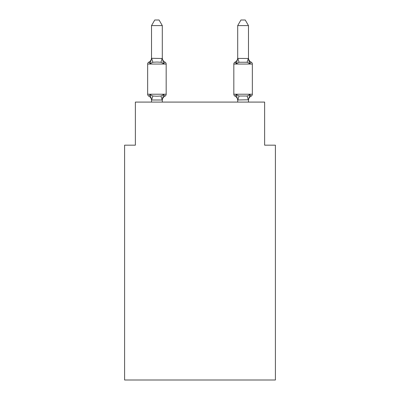 <?xml version="1.0" encoding="UTF-8"?>
<svg xmlns="http://www.w3.org/2000/svg" width="400" height="400" viewBox="0 0 400 400"><rect width="100%" height="100%" fill="white"/><g stroke="black" fill="none" stroke-linecap="round" stroke-linejoin="round"><path stroke-width="0.6" d="M275.405 380L275.405 145.17L264.63 145.17L264.63 102.085L135.37 102.085L135.37 145.17L124.595 145.17L124.595 380L275.405 380M248.475 102.085L248.475 99.78L237.7 99.975L236.355 94.64L235.035 96.155A2.155 2.155 0 0 1 233.825 94.22A2.155 2.155 0 0 0 235.035 96.155L236.355 94.64L235.035 96.155A2.155 2.155 0 0 1 233.825 94.22A2.155 2.155 0 0 0 235.035 96.155L236.355 94.64L235.035 96.155A2.155 2.155 0 0 1 233.825 94.22A2.155 2.155 0 0 0 235.035 96.155L236.355 94.64L235.035 96.155A2.155 2.155 0 0 1 233.825 94.22A2.155 2.155 0 0 0 235.035 96.155L236.355 94.64L235.035 96.155A2.155 2.155 0 0 1 233.825 94.22A2.155 2.155 0 0 0 235.035 96.155L236.355 94.64L235.035 96.155A2.155 2.155 0 0 1 233.825 94.22A2.155 2.155 0 0 0 235.035 96.155L236.355 94.64L235.035 96.155A2.155 2.155 0 0 1 233.825 94.22A2.155 2.155 0 0 0 235.035 96.155L236.355 94.64L235.035 96.155A2.155 2.155 0 0 1 233.825 94.22A2.155 2.155 0 0 0 235.035 96.155L236.355 94.64L235.035 96.155A2.155 2.155 0 0 1 233.825 94.22A2.155 2.155 0 0 0 235.035 96.155L236.355 94.64L235.035 96.155A2.155 2.155 0 0 1 233.825 94.22A2.155 2.155 0 0 0 235.035 96.155L236.355 94.64L235.035 96.155A2.155 2.155 0 0 1 233.825 94.22A2.155 2.155 0 0 0 235.035 96.155L236.355 94.64L235.035 96.155A2.155 2.155 0 0 1 233.825 94.22A2.155 2.155 0 0 0 235.035 96.155L236.355 94.64L235.035 96.155A2.155 2.155 0 0 1 233.825 94.22A2.155 2.155 0 0 0 235.035 96.155L236.355 94.64L235.035 96.155A2.155 2.155 0 0 1 233.825 94.22A2.155 2.155 0 0 0 235.035 96.155L236.355 94.64L235.035 96.155A2.155 2.155 0 0 1 233.825 94.22A2.155 2.155 0 0 0 235.035 96.155L236.355 94.64L235.035 96.155A2.155 2.155 0 0 1 233.825 94.22A2.155 2.155 0 0 0 235.035 96.155L236.355 94.64L235.035 96.155A2.155 2.155 0 0 1 233.825 94.22A2.155 2.155 0 0 0 235.035 96.155L236.355 94.64L235.035 96.155A2.155 2.155 0 0 1 233.825 94.22A2.155 2.155 0 0 0 235.035 96.155L236.355 94.64L235.035 96.155A2.155 2.155 0 0 1 233.825 94.22A2.155 2.155 0 0 0 235.035 96.155L236.355 94.64L239.045 96.025L247.13 96.025L249.82 94.64L251.14 96.155A2.155 2.155 0 0 0 252.35 94.22A2.155 2.155 0 0 1 251.14 96.155L250.525 95.86L251.14 96.155A2.155 2.155 0 0 0 252.35 94.22A2.155 2.155 0 0 1 251.14 96.155A2.155 2.155 0 0 0 252.35 94.22A2.155 2.155 0 0 1 251.14 96.155L250.525 95.86L251.14 96.155A2.155 2.155 0 0 0 252.35 94.22A2.155 2.155 0 0 1 251.14 96.155A2.155 2.155 0 0 0 252.35 94.22A2.155 2.155 0 0 1 251.14 96.155L250.525 95.86L251.14 96.155A2.155 2.155 0 0 0 252.35 94.22A2.155 2.155 0 0 1 251.14 96.155A2.155 2.155 0 0 0 252.35 94.22A2.155 2.155 0 0 1 251.14 96.155L250.525 95.86L251.14 96.155A2.155 2.155 0 0 0 252.35 94.22A2.155 2.155 0 0 1 251.14 96.155A2.155 2.155 0 0 0 252.35 94.22A2.155 2.155 0 0 1 251.14 96.155L250.525 95.86L251.14 96.155A2.155 2.155 0 0 0 252.35 94.22A2.155 2.155 0 0 1 251.14 96.155A2.155 2.155 0 0 0 252.35 94.22A2.155 2.155 0 0 1 251.14 96.155L250.525 95.86L251.14 96.155A2.155 2.155 0 0 0 252.35 94.22A2.155 2.155 0 0 1 251.14 96.155A2.155 2.155 0 0 0 252.35 94.22A2.155 2.155 0 0 1 251.14 96.155L250.525 95.86L251.14 96.155A2.155 2.155 0 0 0 252.35 94.22A2.155 2.155 0 0 1 251.14 96.155A2.155 2.155 0 0 0 252.35 94.22A2.155 2.155 0 0 1 251.14 96.155L250.525 95.86L251.14 96.155A2.155 2.155 0 0 0 252.35 94.22A2.155 2.155 0 0 1 251.14 96.155A2.155 2.155 0 0 0 252.35 94.22A2.155 2.155 0 0 1 251.14 96.155L250.525 95.86L251.14 96.155A2.155 2.155 0 0 0 252.35 94.22A2.155 2.155 0 0 1 251.14 96.155A2.155 2.155 0 0 0 252.35 94.22A2.155 2.155 0 0 1 251.14 96.155L250.525 95.86L251.14 96.155A2.155 2.155 0 0 0 252.35 94.22A2.155 2.155 0 0 1 251.14 96.155A2.155 2.155 0 0 0 252.35 94.22A2.155 2.155 0 0 1 251.14 96.155L250.525 95.86M248.475 25.6L245.24 20L240.935 20L237.7 25.6L248.475 25.6L248.475 58.495L249.82 63.635L251.14 62.12A2.155 2.155 0 0 1 252.35 64.055A2.155 2.155 0 0 0 251.14 62.12L249.82 63.635L248.695 60.115L249.82 63.635L251.14 62.12A2.155 2.155 0 0 1 252.35 64.055L252.35 94.22A2.155 2.155 0 0 1 251.14 96.155A2.155 2.155 0 0 0 252.35 94.22L252.35 64.055A2.155 2.155 0 0 0 251.14 62.12L249.82 63.635L251.14 62.12A2.155 2.155 0 0 1 252.35 64.055L252.35 94.22L252.35 64.055A2.155 2.155 0 0 0 251.14 62.12L249.82 63.635L248.695 60.115L249.82 63.635L251.14 62.12A2.155 2.155 0 0 1 252.35 64.055L252.35 94.22L252.35 64.055A2.155 2.155 0 0 0 251.14 62.12L249.82 63.635L251.14 62.12A2.155 2.155 0 0 1 252.35 64.055L252.35 94.22L252.35 64.055A2.155 2.155 0 0 0 251.14 62.12L249.82 63.635L248.695 60.115L249.82 63.635L251.14 62.12A2.155 2.155 0 0 1 252.35 64.055L252.35 94.22L252.35 64.055A2.155 2.155 0 0 0 251.14 62.12L249.82 63.635L251.14 62.12A2.155 2.155 0 0 1 252.35 64.055L252.35 94.22L252.35 64.055A2.155 2.155 0 0 0 251.14 62.12L249.82 63.635L248.695 60.115L249.82 63.635L251.14 62.12A2.155 2.155 0 0 1 252.35 64.055L252.35 94.22L252.35 64.055A2.155 2.155 0 0 0 251.14 62.12L249.82 63.635L251.14 62.12A2.155 2.155 0 0 1 252.35 64.055L252.35 94.22L252.35 64.055A2.155 2.155 0 0 0 251.14 62.12L249.82 63.635L248.695 60.115L249.82 63.635L251.14 62.12A2.155 2.155 0 0 1 252.35 64.055L252.35 94.22L252.35 64.055A2.155 2.155 0 0 0 251.14 62.12L249.82 63.635L251.14 62.12A2.155 2.155 0 0 1 252.35 64.055L252.35 94.22L252.35 64.055A2.155 2.155 0 0 0 251.14 62.12L249.82 63.635L248.695 60.115L249.82 63.635L251.14 62.12A2.155 2.155 0 0 1 252.35 64.055L252.35 94.22L252.35 64.055A2.155 2.155 0 0 0 251.14 62.12L249.82 63.635L251.14 62.12A2.155 2.155 0 0 1 252.35 64.055L252.35 94.22L252.35 64.055A2.155 2.155 0 0 0 251.14 62.12L249.82 63.635L248.695 60.115L249.82 63.635L251.14 62.12A2.155 2.155 0 0 1 252.35 64.055L252.35 94.22L252.35 64.055A2.155 2.155 0 0 0 251.14 62.12L249.82 63.635L251.14 62.12A2.155 2.155 0 0 1 252.35 64.055L252.35 94.22L252.35 64.055A2.155 2.155 0 0 0 251.14 62.12L249.82 63.635L248.695 60.115L249.82 63.635L251.14 62.12A2.155 2.155 0 0 1 252.35 64.055L252.35 94.22L252.35 64.055A2.155 2.155 0 0 0 251.14 62.12L249.82 63.635L251.14 62.12A2.155 2.155 0 0 1 252.35 64.055L252.35 94.22L252.35 64.055A2.155 2.155 0 0 0 251.14 62.12L249.82 63.635L248.695 60.115L249.82 63.635L251.14 62.12A2.155 2.155 0 0 1 252.35 64.055L252.35 94.22L252.35 64.055A2.155 2.155 0 0 0 251.14 62.12L249.82 63.635L251.14 62.12A2.155 2.155 0 0 1 252.35 64.055L252.35 94.22L252.35 64.055A2.155 2.155 0 0 0 251.14 62.12L249.82 63.635L248.695 60.115L249.82 63.635L251.14 62.12A2.155 2.155 0 0 1 252.35 64.055L252.35 94.22L252.35 64.055A2.155 2.155 0 0 0 251.14 62.12L249.82 63.635L251.14 62.12A2.155 2.155 0 0 1 252.35 64.055L252.35 94.22L252.35 64.055A2.155 2.155 0 0 0 251.14 62.12L249.82 63.635L248.695 60.115L249.82 63.635L251.14 62.12A2.155 2.155 0 0 1 252.35 64.055L252.35 94.22L252.35 64.055A2.155 2.155 0 0 0 251.14 62.12L249.82 63.635L247.13 62.25L239.045 62.25L236.355 63.635L235.035 62.12L235.65 62.415M237.7 58.41L248.475 58.495M252.35 64.055L252.35 94.22L252.35 64.055L233.825 64.055A2.155 2.155 0 0 1 235.035 62.12A2.155 2.155 0 0 0 233.825 64.055A2.155 2.155 0 0 1 235.035 62.12L236.355 63.635L235.035 62.12A2.155 2.155 0 0 0 233.825 64.055A2.155 2.155 0 0 1 235.035 62.12L236.355 63.635L235.035 62.12A2.155 2.155 0 0 0 233.825 64.055A2.155 2.155 0 0 1 235.035 62.12L236.355 63.635L235.035 62.12A2.155 2.155 0 0 0 233.825 64.055A2.155 2.155 0 0 1 235.035 62.12L236.355 63.635L235.035 62.12A2.155 2.155 0 0 0 233.825 64.055A2.155 2.155 0 0 1 235.035 62.12L236.355 63.635L235.035 62.12A2.155 2.155 0 0 0 233.825 64.055A2.155 2.155 0 0 1 235.035 62.12L236.355 63.635L235.035 62.12A2.155 2.155 0 0 0 233.825 64.055A2.155 2.155 0 0 1 235.035 62.12L236.355 63.635L235.035 62.12A2.155 2.155 0 0 0 233.825 64.055A2.155 2.155 0 0 1 235.035 62.12L236.355 63.635L235.035 62.12A2.155 2.155 0 0 0 233.825 64.055A2.155 2.155 0 0 1 235.035 62.12L236.355 63.635L235.035 62.12A2.155 2.155 0 0 0 233.825 64.055A2.155 2.155 0 0 1 235.035 62.12L236.355 63.635L235.035 62.12A2.155 2.155 0 0 0 233.825 64.055L233.825 94.22A2.155 2.155 0 0 0 235.035 96.155A4.74 4.74 0 0 1 237.7 100.42A4.74 4.74 0 0 0 235.035 96.155A4.74 4.74 0 0 1 237.7 100.42A4.74 4.74 0 0 0 235.035 96.155A4.74 4.74 0 0 1 237.7 100.42A4.74 4.74 0 0 0 235.035 96.155A4.74 4.74 0 0 1 237.7 100.42A4.74 4.74 0 0 0 235.035 96.155A4.74 4.74 0 0 1 237.7 100.42A4.74 4.74 0 0 0 235.035 96.155A4.74 4.74 0 0 1 237.7 100.42A4.74 4.74 0 0 0 235.035 96.155A4.74 4.74 0 0 1 237.7 100.42A4.74 4.74 0 0 0 235.035 96.155A4.74 4.74 0 0 1 237.7 100.42A4.74 4.74 0 0 0 235.035 96.155A4.74 4.74 0 0 1 237.7 100.42A4.74 4.74 0 0 0 235.035 96.155A4.74 4.74 0 0 1 237.7 100.42A4.74 4.74 0 0 0 235.035 96.155A2.155 2.155 0 0 1 233.825 94.22A2.155 2.155 0 0 0 235.035 96.155A2.155 2.155 0 0 1 233.825 94.22A2.155 2.155 0 0 0 235.035 96.155A4.74 4.74 0 0 1 237.7 100.42L237.7 102.085M237.7 25.6L237.7 58.495L236.355 63.635L236.86 61.93L236.355 63.635L236.86 61.93L236.355 63.635L236.86 61.93L236.355 63.635L236.86 61.93L236.355 63.635L236.86 61.93L236.355 63.635L236.86 61.93L236.355 63.635L236.86 61.93L236.355 63.635L236.86 61.93L236.355 63.635L236.86 61.93L236.355 63.635L236.86 61.93L236.355 63.635L236.86 61.93L236.355 63.635L235.035 62.12A2.155 2.155 0 0 0 233.825 64.055M248.475 57.86L248.475 57.86A4.74 4.74 0 0 0 251.14 62.12M163.645 94.64L164.965 96.155L163.645 94.64L164.965 96.155L163.645 94.64L164.965 96.155L163.645 94.64L164.965 96.155L163.645 94.64L164.965 96.155L163.645 94.64L164.965 96.155L163.645 94.64L164.965 96.155L163.645 94.64L164.965 96.155L163.645 94.64L164.965 96.155L163.645 94.64L164.965 96.155L163.645 94.64L162.21 100.005L151.615 100.005L150.18 94.64L148.86 96.155A2.155 2.155 0 0 1 147.65 94.22A2.155 2.155 0 0 0 148.86 96.155A2.155 2.155 0 0 1 147.65 94.22A2.155 2.155 0 0 0 148.86 96.155L150.18 94.64L148.86 96.155A2.155 2.155 0 0 1 147.65 94.22A2.155 2.155 0 0 0 148.86 96.155A2.155 2.155 0 0 1 147.65 94.22A2.155 2.155 0 0 0 148.86 96.155L150.18 94.64L148.86 96.155A2.155 2.155 0 0 1 147.65 94.22A2.155 2.155 0 0 0 148.86 96.155A2.155 2.155 0 0 1 147.65 94.22A2.155 2.155 0 0 0 148.86 96.155L150.18 94.64L148.86 96.155A2.155 2.155 0 0 1 147.65 94.22A2.155 2.155 0 0 0 148.86 96.155L150.18 94.64L148.86 96.155A2.155 2.155 0 0 1 147.65 94.22A2.155 2.155 0 0 0 148.86 96.155A2.155 2.155 0 0 1 147.65 94.22A2.155 2.155 0 0 0 148.86 96.155L150.18 94.64L148.86 96.155A2.155 2.155 0 0 1 147.65 94.22A2.155 2.155 0 0 0 148.86 96.155A2.155 2.155 0 0 1 147.65 94.22A2.155 2.155 0 0 0 148.86 96.155L150.18 94.64L148.86 96.155A2.155 2.155 0 0 1 147.65 94.22A2.155 2.155 0 0 0 148.86 96.155A2.155 2.155 0 0 1 147.65 94.22A2.155 2.155 0 0 0 148.86 96.155L150.18 94.64L148.86 96.155A2.155 2.155 0 0 1 147.65 94.22A2.155 2.155 0 0 0 148.86 96.155A2.155 2.155 0 0 1 147.65 94.22A2.155 2.155 0 0 0 148.86 96.155L150.18 94.64L148.86 96.155A2.155 2.155 0 0 1 147.65 94.22A2.155 2.155 0 0 0 148.86 96.155A2.155 2.155 0 0 1 147.65 94.22A2.155 2.155 0 0 0 148.86 96.155L150.18 94.64L148.86 96.155A2.155 2.155 0 0 1 147.65 94.22A2.155 2.155 0 0 0 148.86 96.155A2.155 2.155 0 0 1 147.65 94.22A2.155 2.155 0 0 0 148.86 96.155L150.18 94.64L148.86 96.155A2.155 2.155 0 0 1 147.65 94.22A2.155 2.155 0 0 0 148.86 96.155A2.155 2.155 0 0 1 147.65 94.22A2.155 2.155 0 0 0 148.86 96.155L150.18 94.64L148.86 96.155A2.155 2.155 0 0 1 147.65 94.22A2.155 2.155 0 0 0 148.86 96.155L150.18 94.64L148.86 96.155L150.18 94.64L148.86 96.155L150.18 94.64L148.86 96.155L150.18 94.64L148.86 96.155L150.18 94.64L148.86 96.155L150.18 94.64L152.87 96.025L156.91 96.24L160.955 96.025L163.645 94.64L164.965 96.155A2.155 2.155 0 0 0 166.175 94.22A2.155 2.155 0 0 1 164.965 96.155L164.54 95.98L164.965 96.155A2.155 2.155 0 0 0 166.175 94.22A2.155 2.155 0 0 1 164.965 96.155L164.54 95.98L164.965 96.155A2.155 2.155 0 0 0 166.175 94.22A2.155 2.155 0 0 1 164.965 96.155L164.54 95.98L164.965 96.155A2.155 2.155 0 0 0 166.175 94.22A2.155 2.155 0 0 1 164.965 96.155L164.54 95.98L164.965 96.155A2.155 2.155 0 0 0 166.175 94.22A2.155 2.155 0 0 1 164.965 96.155L164.54 95.98L164.965 96.155A2.155 2.155 0 0 0 166.175 94.22A2.155 2.155 0 0 1 164.965 96.155L164.54 95.98L164.965 96.155A2.155 2.155 0 0 0 166.175 94.22A2.155 2.155 0 0 1 164.965 96.155L164.54 95.98L164.965 96.155A2.155 2.155 0 0 0 166.175 94.22A2.155 2.155 0 0 1 164.965 96.155L163.645 94.64L164.965 96.155A2.155 2.155 0 0 0 166.175 94.22A2.155 2.155 0 0 1 164.965 96.155L163.645 94.64L164.965 96.155A2.155 2.155 0 0 0 166.175 94.22A2.155 2.155 0 0 1 164.965 96.155L163.645 94.64L164.965 96.155L164.54 95.98M162.3 25.6L151.525 25.6L154.76 20L159.065 20L162.3 25.6L162.3 58.495L163.645 63.635L164.965 62.12A2.155 2.155 0 0 1 166.175 64.055A2.155 2.155 0 0 0 164.965 62.12L163.645 63.635L164.965 62.12A2.155 2.155 0 0 1 166.175 64.055A2.155 2.155 0 0 0 164.965 62.12L163.645 63.635L164.965 62.12A2.155 2.155 0 0 1 166.175 64.055A2.155 2.155 0 0 0 164.965 62.12L163.645 63.635L164.965 62.12A2.155 2.155 0 0 1 166.175 64.055A2.155 2.155 0 0 0 164.965 62.12L163.645 63.635L164.965 62.12A2.155 2.155 0 0 1 166.175 64.055A2.155 2.155 0 0 0 164.965 62.12L163.645 63.635L164.965 62.12A2.155 2.155 0 0 1 166.175 64.055A2.155 2.155 0 0 0 164.965 62.12L163.645 63.635L164.965 62.12A2.155 2.155 0 0 1 166.175 64.055A2.155 2.155 0 0 0 164.965 62.12L163.645 63.635L164.965 62.12A2.155 2.155 0 0 1 166.175 64.055A2.155 2.155 0 0 0 164.965 62.12L163.645 63.635L164.965 62.12A2.155 2.155 0 0 1 166.175 64.055A2.155 2.155 0 0 0 164.965 62.12L163.645 63.635L164.965 62.12A2.155 2.155 0 0 1 166.175 64.055A2.155 2.155 0 0 0 164.965 62.12L163.645 63.635L164.965 62.12A2.155 2.155 0 0 1 166.175 64.055A2.155 2.155 0 0 0 164.965 62.12L163.645 63.635L164.965 62.12A2.155 2.155 0 0 1 166.175 64.055A2.155 2.155 0 0 0 164.965 62.12L163.645 63.635L164.965 62.12A2.155 2.155 0 0 1 166.175 64.055A2.155 2.155 0 0 0 164.965 62.12L163.645 63.635L164.965 62.12A2.155 2.155 0 0 1 166.175 64.055A2.155 2.155 0 0 0 164.965 62.12L163.645 63.635L164.965 62.12A2.155 2.155 0 0 1 166.175 64.055A2.155 2.155 0 0 0 164.965 62.12L163.645 63.635L164.965 62.12A2.155 2.155 0 0 1 166.175 64.055A2.155 2.155 0 0 0 164.965 62.12L163.645 63.635L164.965 62.12A2.155 2.155 0 0 1 166.175 64.055A2.155 2.155 0 0 0 164.965 62.12L163.645 63.635L164.965 62.12A2.155 2.155 0 0 1 166.175 64.055A2.155 2.155 0 0 0 164.965 62.12L163.645 63.635L164.965 62.12A2.155 2.155 0 0 1 166.175 64.055A2.155 2.155 0 0 0 164.965 62.12L163.645 63.635L164.965 62.12A2.155 2.155 0 0 1 166.175 64.055A2.155 2.155 0 0 0 164.965 62.12L163.645 63.635L164.965 62.12A2.155 2.155 0 0 1 166.175 64.055A2.155 2.155 0 0 0 164.965 62.12L163.645 63.635L160.955 62.25L156.91 62.035L152.87 62.25L150.18 63.635L148.86 62.12L149.475 62.415M150.18 63.635L148.86 62.12L150.18 63.635L148.86 62.12L150.18 63.635L148.86 62.12L150.18 63.635L148.86 62.12L150.18 63.635L148.86 62.12L150.18 63.635L148.86 62.12L150.18 63.635L148.86 62.12L150.18 63.635L148.86 62.12L150.18 63.635L148.86 62.12L150.18 63.635L148.86 62.12L150.18 63.635L148.86 62.12L150.18 63.635L151.525 58.3L162.3 58.495M151.525 100.42L151.525 100.42A4.74 4.74 0 0 0 148.86 96.155M162.3 99.78L162.805 97.245L162.3 99.78M162.3 57.86L162.3 57.86A4.74 4.74 0 0 0 164.965 62.12A2.155 2.155 0 0 1 166.175 64.055L166.175 94.22A2.155 2.155 0 0 1 164.965 96.155A2.155 2.155 0 0 0 166.175 94.22L147.65 94.22L147.65 64.055A2.155 2.155 0 0 1 148.86 62.12A4.74 4.74 0 0 0 151.525 57.86M151.525 58.495L151.525 25.6M151.525 102.085L151.525 99.865M249.82 94.64L251.14 96.155L249.82 94.64L251.14 96.155L249.82 94.64L251.14 96.155L249.82 94.64L251.14 96.155L249.82 94.64L251.14 96.155L249.82 94.64L251.14 96.155L249.82 94.64L251.14 96.155L249.82 94.64L251.14 96.155L249.82 94.64L251.14 96.155L249.82 94.64L251.14 96.155L249.82 94.64L248.475 99.78M236.355 94.64L235.035 96.155A2.155 2.155 0 0 1 233.825 94.22L252.35 94.22M162.3 102.085L162.3 99.975M147.65 64.055L166.175 64.055A2.155 2.155 0 0 0 164.965 62.12L163.645 63.635M164.965 96.155A4.74 4.74 0 0 0 162.3 100.42M236.355 63.635L235.035 62.12A4.74 4.74 0 0 0 237.7 57.86M248.475 100.42A4.74 4.74 0 0 1 251.14 96.155M235.035 96.155A4.74 4.74 0 0 1 237.7 100.42M152.87 96.025L151.615 100.005M160.955 96.025L162.21 100.005M151.615 58.275L152.87 62.25M162.21 58.275L160.955 62.25M248.385 100.005L247.13 96.025M237.79 100.005L239.045 96.025M247.13 62.25L248.385 58.275M239.045 62.25L237.79 58.275"/></g></svg>
